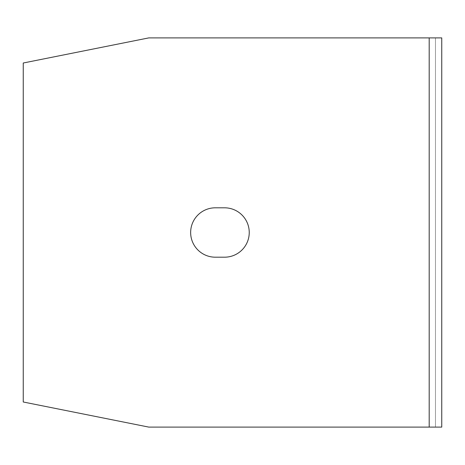 <?xml version="1.0" encoding="UTF-8"?>
<svg xmlns="http://www.w3.org/2000/svg" width="465" height="465" viewBox="0 0 465 465"><rect width="100%" height="100%" fill="white"/><g stroke="black" fill="none" stroke-linecap="round" stroke-linejoin="round"><path stroke-width="0.35" stroke-dasharray="2.33 1.74" d="M190.65 232.5A24.692 24.692 0 0 0 215.342 257.192L224.549 257.192A24.692 24.692 0 0 0 249.24 232.5A24.692 24.692 0 0 0 224.549 207.809L215.342 207.809A24.692 24.692 0 0 0 190.65 232.5M224.549 257.192L215.342 257.192A24.692 24.692 0 0 1 190.65 232.5A24.692 24.692 0 0 1 215.342 207.809L224.549 207.809A24.692 24.692 0 0 1 249.24 232.5A24.692 24.692 0 0 1 224.549 257.192L215.342 257.192M148.8 37.898L441.75 37.898L435.473 37.898L441.75 37.898L441.75 427.103L148.8 427.103L23.25 401.993L23.25 63.008L148.8 37.898M429.195 427.103L148.8 427.103L23.25 401.993L148.8 427.103L441.75 427.103L435.473 427.103L435.473 37.898L429.195 37.898L435.473 37.898L435.473 427.103L429.195 427.103L429.195 37.898M224.549 207.809L215.342 207.809M23.25 401.993L23.25 63.008L23.25 401.993"/><path stroke-width="0.7" d="M215.342 257.192A24.692 24.692 0 0 1 190.65 232.5A24.692 24.692 0 0 1 215.342 207.809A24.692 24.692 0 0 0 190.65 232.5A24.692 24.692 0 0 0 215.342 257.192L224.549 257.192A24.692 24.692 0 0 0 249.24 232.5A24.692 24.692 0 0 0 224.549 207.809A24.692 24.692 0 0 1 249.24 232.5A24.692 24.692 0 0 1 224.549 257.192M215.342 207.809L224.549 207.809M23.25 401.993L148.8 427.103L429.195 427.103L429.195 37.898L148.8 37.898L23.25 63.008L23.25 401.993M429.195 37.898L441.75 37.898L441.75 427.103L429.195 427.103"/></g></svg>
